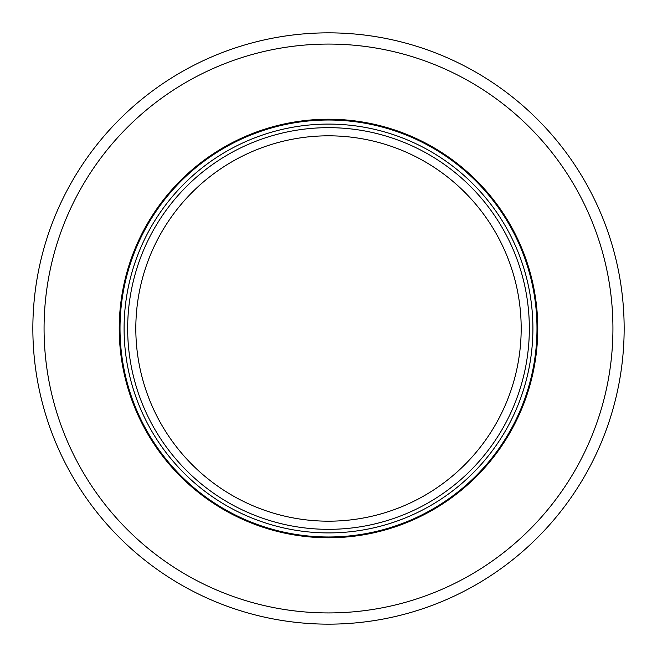 <?xml version="1.0" encoding="UTF-8"?>
<svg xmlns="http://www.w3.org/2000/svg" width="657" height="657" viewBox="0 0 657 657"><rect width="100%" height="100%" fill="white"/><g stroke="black" fill="none" stroke-linecap="round" stroke-linejoin="round"><path stroke-width="0.99" d="M328.5 612.932A284.432 284.432 0 0 0 612.932 328.5A284.432 284.432 0 0 0 328.5 44.068A284.432 284.432 0 0 0 44.068 328.5A284.432 284.432 0 0 0 328.5 612.932M328.5 537.771A209.271 209.271 0 0 0 537.771 328.5A209.271 209.271 0 0 0 328.5 119.229A209.271 209.271 0 0 0 119.229 328.5A209.271 209.271 0 0 0 328.5 537.771M328.5 532.909A204.409 204.409 0 0 0 532.909 328.5A204.409 204.409 0 0 0 328.5 124.091A204.409 204.409 0 0 0 124.091 328.5A204.409 204.409 0 0 0 328.5 532.909A204.409 204.409 0 0 0 532.909 328.5A204.409 204.409 0 0 0 328.5 124.091A204.409 204.409 0 0 0 124.091 328.5A204.409 204.409 0 0 0 328.5 532.909M32.85 328.5A295.65 295.65 0 0 1 476.325 72.459A295.65 295.65 0 0 1 476.325 584.541A295.65 295.65 0 0 1 32.85 328.5M529.337 328.5A200.837 200.837 0 0 1 328.5 529.337A200.837 200.837 0 0 1 127.663 328.5A200.837 200.837 0 0 1 328.5 127.663A200.837 200.837 0 0 1 529.337 328.5M328.5 536.983A208.483 208.483 0 0 0 509.052 224.259A208.483 208.483 0 0 0 147.948 224.259A208.483 208.483 0 0 0 328.5 536.983M135.818 328.5A192.682 192.682 0 0 1 328.5 135.818A192.682 192.682 0 0 1 521.182 328.5A192.682 192.682 0 0 1 328.5 521.182A192.682 192.682 0 0 1 135.818 328.5"/></g></svg>
